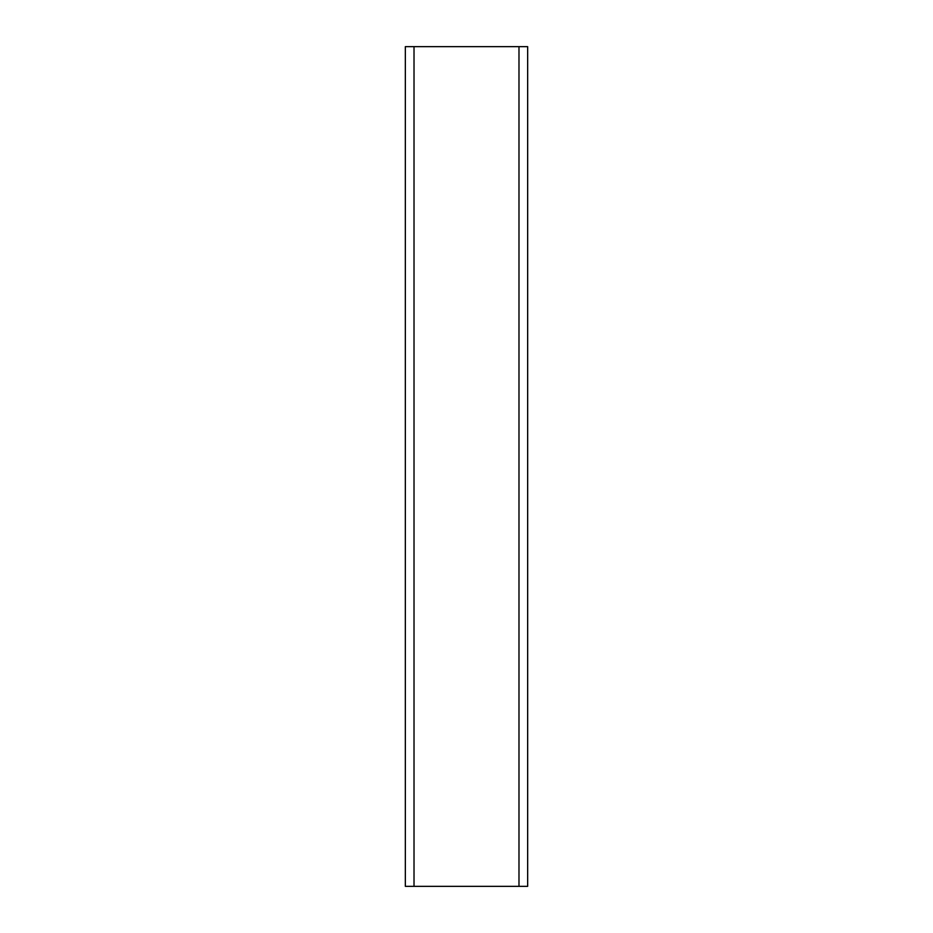 <?xml version="1.0" encoding="UTF-8"?>
<svg xmlns="http://www.w3.org/2000/svg" width="933" height="933" viewBox="0 0 933 933"><rect width="100%" height="100%" fill="white"/><g stroke="black" fill="none" stroke-linecap="round" stroke-linejoin="round"><path stroke-width="1.4" d="M414.019 886.35L527.658 886.35L527.658 46.65L405.342 46.65L405.342 886.35L414.019 886.35L414.019 46.65M518.981 886.35L518.981 46.65"/></g></svg>
